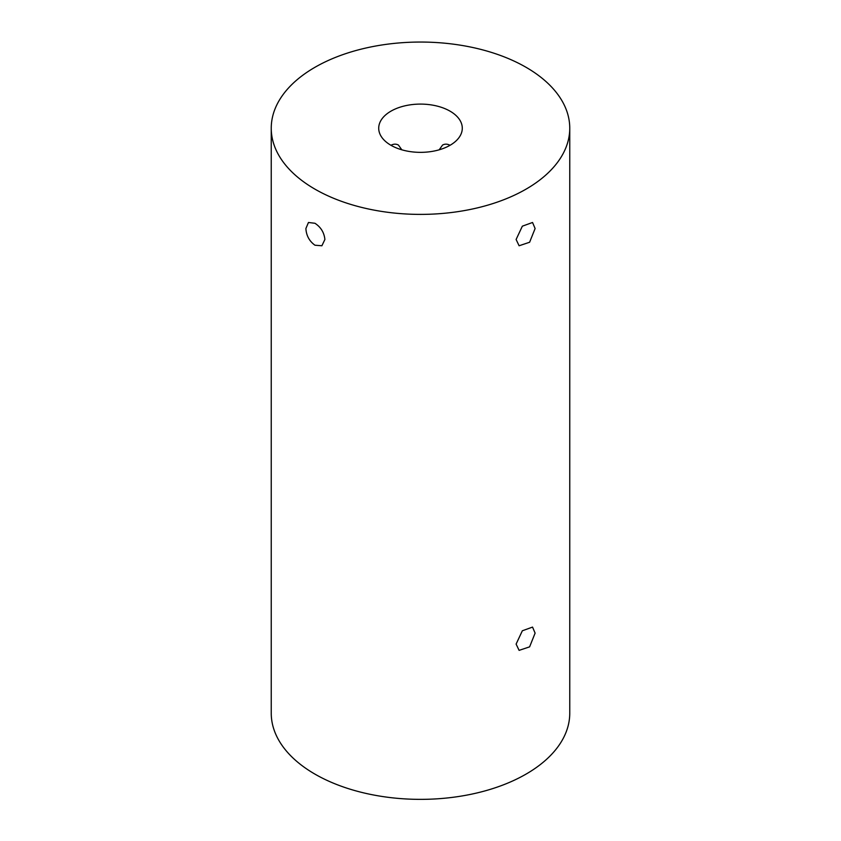 <?xml version="1.0" encoding="UTF-8"?>
<svg xmlns="http://www.w3.org/2000/svg" width="841" height="841" viewBox="0 0 841 841"><rect width="100%" height="100%" fill="white"/><g stroke="black" fill="none" stroke-linecap="round" stroke-linejoin="round"><path stroke-width="1.26" d="M516.111 644.09L519.107 650.366L529.609 646.855L535.107 633.126L532.542 627.092L522.345 630.782L516.111 644.09M314.955 189.151A149.256 86.171 180 0 1 271.244 128.221A149.256 86.171 180 0 1 420.5 42.05A149.256 86.171 180 0 1 569.756 128.221A149.256 86.171 180 0 1 477.614 207.832A149.256 86.171 180 0 1 314.955 189.151M390.949 145.283A41.787 24.126 180 0 1 378.713 128.221A41.787 24.126 180 0 1 420.5 104.095A41.787 24.126 180 0 1 462.287 128.221A41.787 24.126 180 0 1 436.49 150.518A41.787 24.126 180 0 1 390.949 145.283C393.62 143.864 396.111 143.79 398.434 145.062L401.809 149.803M324.889 239.485C324.174 232.579 320.873 227.175 314.955 223.275L308.458 222.487L305.893 228.521C306.313 235.585 309.33 241.157 314.955 245.215L321.893 245.761L324.889 239.485M271.244 128.221L271.244 713.189A149.256 86.171 -0 0 0 314.955 774.13A149.256 86.171 -0 0 0 477.614 792.8A149.256 86.171 -0 0 0 569.756 713.189L569.756 128.221M535.107 228.521L532.542 222.487L522.345 226.176L516.111 239.485L519.107 245.761L529.609 242.25L535.107 228.521M439.191 149.803L442.566 145.062C444.889 143.79 447.38 143.864 450.051 145.283"/></g></svg>
